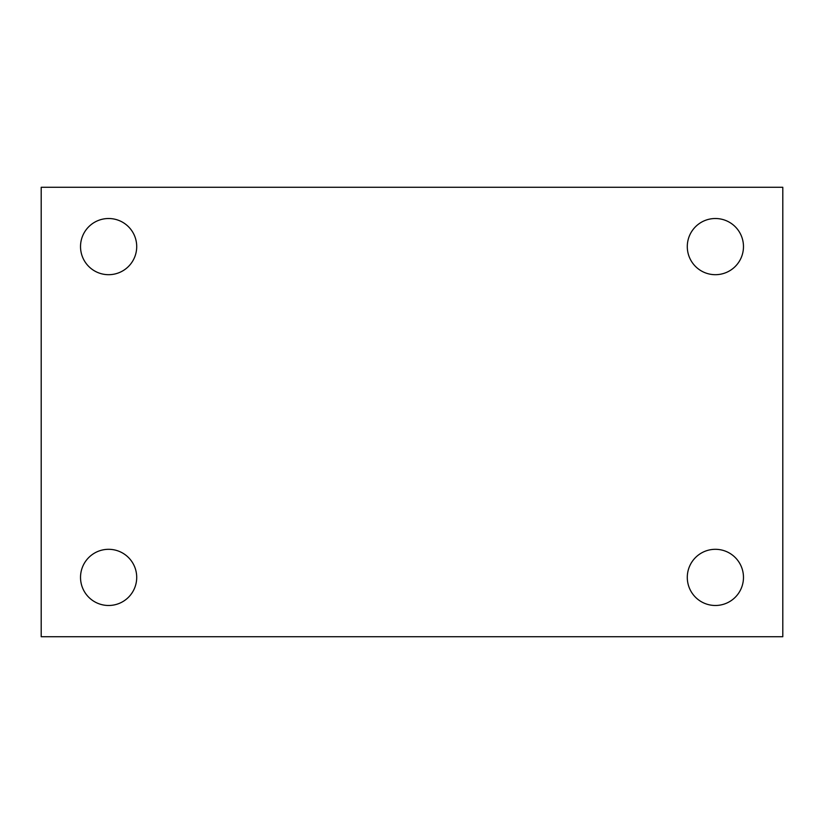 <?xml version="1.0" encoding="UTF-8"?>
<svg xmlns="http://www.w3.org/2000/svg" width="824" height="824" viewBox="0 0 824 824"><rect width="100%" height="100%" fill="white"/><g stroke="black" fill="none" stroke-linecap="round" stroke-linejoin="round"><path stroke-width="1.24" d="M41.2 187.275L782.8 187.275L782.8 636.725L41.2 636.725L41.2 187.275M108.614 549.309A28.088 28.088 0 0 1 136.712 577.397A28.088 28.088 0 0 1 108.614 605.486A28.088 28.088 0 0 1 80.525 577.397A28.088 28.088 0 0 1 108.614 549.309M715.386 549.309A28.088 28.088 0 0 1 743.475 577.397A28.088 28.088 0 0 1 715.386 605.486A28.088 28.088 0 0 1 687.288 577.397A28.088 28.088 0 0 1 715.386 549.309M715.386 218.514A28.088 28.088 0 0 1 743.475 246.603A28.088 28.088 0 0 1 715.386 274.691A28.088 28.088 0 0 1 687.288 246.603A28.088 28.088 0 0 1 715.386 218.514M108.614 218.514A28.088 28.088 0 0 1 136.712 246.603A28.088 28.088 0 0 1 108.614 274.691A28.088 28.088 0 0 1 80.525 246.603A28.088 28.088 0 0 1 108.614 218.514"/></g></svg>
